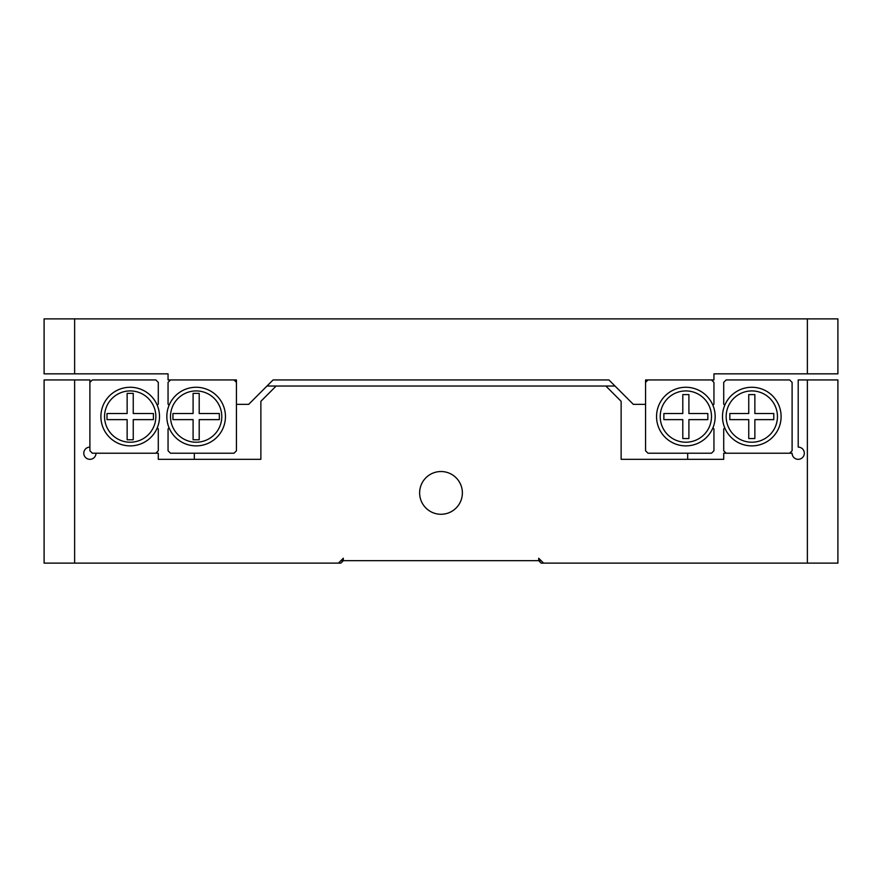 <?xml version="1.0" encoding="UTF-8"?>
<svg xmlns="http://www.w3.org/2000/svg" width="882" height="882" viewBox="0 0 882 882"><rect width="100%" height="100%" fill="white"/><g stroke="black" fill="none" stroke-linecap="round" stroke-linejoin="round"><path stroke-width="1.32" d="M130.194 387.264A29.304 29.304 0 0 1 159.51 416.58A29.304 29.304 0 0 1 130.194 445.884A29.304 29.304 0 0 1 100.89 416.58A29.304 29.304 0 0 1 130.194 387.264A29.304 29.304 0 0 0 100.89 416.58A29.304 29.304 0 0 0 130.194 445.884M89.898 382.38L92.334 379.944L155.838 379.944L158.286 382.38L158.286 404.188L157.228 405.246M96.006 453.216A6.108 6.108 0 0 1 89.898 459.324A6.108 6.108 0 0 1 83.79 453.216A6.108 6.108 0 0 1 89.898 447.108L89.898 450.768L92.334 453.216L158.286 453.216L158.286 459.324L260.874 459.324L194.316 459.324L194.316 453.216M157.228 427.902L158.286 428.961L158.286 450.768L155.838 453.216M133.248 393.372L127.14 393.372L127.14 413.526L106.998 413.526L106.998 419.634L127.14 419.634L127.14 439.776L133.248 439.776L133.248 419.634L153.402 419.634L153.402 413.526L133.248 413.526L133.248 393.372M340.86 560.676L343.296 560.676L340.86 563.124L338.412 563.124L343.296 558.24L343.296 560.676L538.704 560.676L538.704 558.24L543.588 563.124L807.372 563.124L807.372 379.944L798.21 379.944L798.21 447.108A6.108 6.108 0 0 1 804.318 453.216A6.108 6.108 0 0 1 798.21 459.324A6.108 6.108 0 0 1 792.102 453.216L723.714 453.216L723.714 459.324L621.126 459.324L687.684 459.324L687.684 453.216M621.126 459.324L621.126 401.31L605.868 386.04L266.97 386.04M74.628 563.124L44.1 563.124L44.1 379.944L74.628 379.944L74.628 563.124L338.412 563.124M807.372 379.944L837.9 379.944L837.9 563.124L807.372 563.124M276.132 386.04L260.874 401.31L260.874 459.324M89.898 447.108L89.898 379.944L74.628 379.944M543.588 563.124L541.14 563.124L538.704 560.676L541.14 560.676M615.03 386.04L605.868 386.04M343.296 558.24L343.296 560.676M538.704 558.24L538.704 560.676M751.806 445.884A29.304 29.304 0 0 1 722.49 416.58A29.304 29.304 0 0 1 751.806 387.264A29.304 29.304 0 0 1 781.11 416.58A29.304 29.304 0 0 1 751.806 445.884A29.304 29.304 0 0 0 781.11 416.58A29.304 29.304 0 0 0 751.806 387.264M726.162 453.216L723.714 450.768L723.714 428.961L724.772 427.902A29.304 29.304 0 0 1 724.772 405.246L723.714 404.188L723.714 382.38L726.162 379.944L789.666 379.944L792.102 382.38L792.102 450.768L789.666 453.216M729.822 419.634L748.752 419.634L748.752 438.552L754.86 438.552L754.86 419.634L773.79 419.634L773.79 413.526L754.86 413.526L754.86 394.596L748.752 394.596L748.752 413.526L729.822 413.526L729.822 419.634M685.854 387.264A29.304 29.304 0 0 1 715.17 416.58A29.304 29.304 0 0 1 685.854 445.884A29.304 29.304 0 0 1 656.55 416.58A29.304 29.304 0 0 1 685.854 387.264A29.304 29.304 0 0 0 656.55 416.58A29.304 29.304 0 0 0 685.854 445.884M807.372 373.836L807.372 318.876L837.9 318.876L837.9 373.836L713.946 373.836L713.946 379.944L645.558 379.944L645.558 450.768L647.994 453.216L711.498 453.216L713.946 450.768L713.946 428.961L712.888 427.902M712.888 405.246L713.946 404.188L713.946 382.38L711.498 379.944M647.994 379.944L645.558 382.38M707.838 413.526L688.908 413.526L688.908 394.596L682.8 394.596L682.8 413.526L663.87 413.526L663.87 419.634L682.8 419.634L682.8 438.552L688.908 438.552L688.908 419.634L707.838 419.634L707.838 413.526M196.146 445.884A29.304 29.304 0 0 1 166.83 416.58A29.304 29.304 0 0 1 196.146 387.264A29.304 29.304 0 0 1 225.45 416.58A29.304 29.304 0 0 1 196.146 445.884A29.304 29.304 0 0 0 225.45 416.58A29.304 29.304 0 0 0 196.146 387.264M807.372 318.876L74.628 318.876L74.628 373.836L168.054 373.836L168.054 379.944L236.442 379.944L236.442 450.768L234.006 453.216L170.502 453.216L168.054 450.768L168.054 428.961L169.112 427.902M169.112 405.246L168.054 404.188L168.054 382.38L170.502 379.944M236.442 382.38L234.006 379.944M193.092 439.776L199.2 439.776L199.2 419.634L219.342 419.634L219.342 413.526L199.2 413.526L199.2 393.372L193.092 393.372L193.092 413.526L172.938 413.526L172.938 419.634L193.092 419.634L193.092 439.776M645.558 404.364L633.342 404.364L608.922 379.944L273.078 379.944L248.658 404.364L236.442 404.364M74.628 373.836L44.1 373.836L44.1 318.876L74.628 318.876M424.187 479.709A21.366 21.366 0 0 1 454.197 476.093A21.366 21.366 0 0 1 457.813 506.103A21.366 21.366 0 0 1 427.803 509.708A21.366 21.366 0 0 1 424.187 479.709M130.194 442.224A25.644 25.644 0 0 0 155.838 416.58A25.644 25.644 0 0 0 130.194 390.924A25.644 25.644 0 0 0 104.55 416.58A25.644 25.644 0 0 0 130.194 442.224M751.806 390.924A25.644 25.644 0 0 0 726.162 416.58A25.644 25.644 0 0 0 751.806 442.224A25.644 25.644 0 0 0 777.45 416.58A25.644 25.644 0 0 0 751.806 390.924M685.854 442.224A25.644 25.644 0 0 0 711.498 416.58A25.644 25.644 0 0 0 685.854 390.924A25.644 25.644 0 0 0 660.21 416.58A25.644 25.644 0 0 0 685.854 442.224M196.146 390.924A25.644 25.644 0 0 0 170.502 416.58A25.644 25.644 0 0 0 196.146 442.224A25.644 25.644 0 0 0 221.79 416.58A25.644 25.644 0 0 0 196.146 390.924"/></g></svg>
